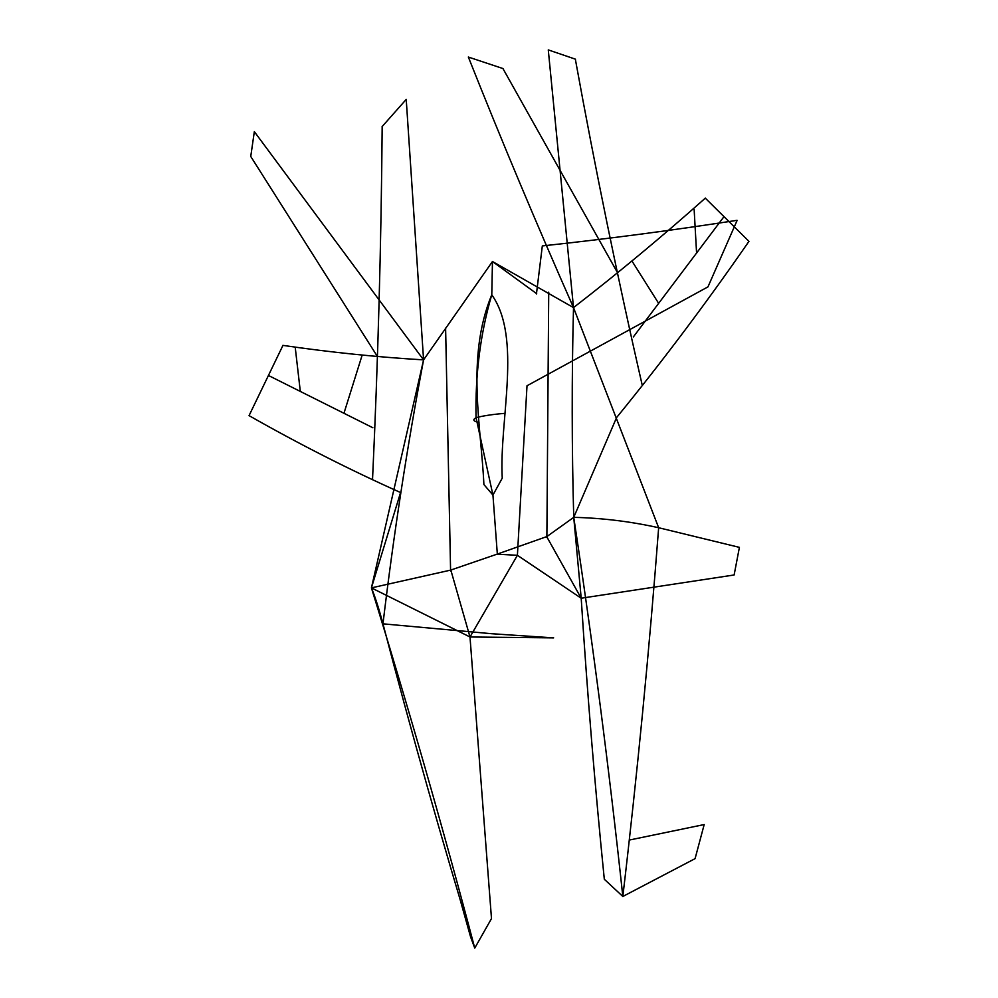 <?xml version="1.0" encoding="UTF-8"?>
<svg xmlns="http://www.w3.org/2000/svg" width="998" height="998" viewBox="0 0 998 998"><rect width="100%" height="100%" fill="white"/><g stroke="black" fill="none" stroke-linecap="round" stroke-linejoin="round"><path stroke-width="0.75" stroke-dasharray="4.99 3.74" d=""/><path stroke-width="1.5" d="M491.777 295.196L492.463 261.513L423.576 359.879C407.159 446.755 393.624 534.741 382.97 623.837C411.638 733.38 442.226 841.476 474.749 948.1C442.887 827.554 408.444 707.482 371.418 587.884L400.46 492.862M616.602 417.513L573.738 517.351C602.231 518.024 630.524 521.48 658.655 527.73C649.261 650.546 637.323 773.462 622.827 896.478C609.204 769.583 592.849 643.199 573.738 517.351L546.854 536.575L496.992 554.189L517.401 555.3L469.996 636.986L491.49 918.584L474.749 948.1L470.582 936.897L459.978 899.086M400.772 492.625C349.861 469.871 299.288 444.197 249.051 415.63L282.921 345.458M406.223 99.413L423.576 359.879C376.857 357.097 329.951 352.257 282.858 345.37M382.172 126.709C381.224 244.198 378.005 361.825 372.528 479.589M406.198 99.426L382.097 126.609M536.687 293.686L492.463 261.513L573.513 307.609C571.704 377.132 571.779 447.042 573.738 517.351L581.198 598.226L546.729 536.699M546.867 537.523L548.725 292.189M629.326 840.054L704.189 824.56L695.082 858.642L622.827 896.478L604.314 879.25C594.983 786.898 587.286 693.223 581.198 598.226L733.992 574.998M575.497 59.194L548.276 49.9L573.513 307.609L658.655 527.73L739.406 547.366M734.129 574.96L739.406 547.378M633.318 336.962L723.999 216.641M696.592 253.243L694.146 209.493M658.468 303.068L632.146 261.314M705.399 198.066C662.36 236.376 618.398 272.891 573.513 307.609C536.712 224.375 501.67 140.868 468.374 57.086M617.513 272.679L502.917 68.525M468.311 57.036L503.042 68.575M492.937 495.07L502.244 478.142C499.025 420.732 522.353 337.798 491.752 294.772C465.804 357.509 481.298 426.919 483.893 484.541L492.937 495.07L476.034 417.576C475.185 374.287 480.437 333.357 491.764 294.772M504.901 413.359C493.486 414.257 483.943 415.667 476.296 417.588C472.291 419.721 473.202 421.331 479.015 422.379M708.044 286.825L527.006 385.764L517.401 555.3L581.198 598.226M616.789 417.314C662.897 360.74 706.946 302.095 748.949 241.354L705.361 198.203M575.372 59.356C595.394 169.535 617.7 278.267 642.313 385.54M496.992 554.189L450.56 570.132L371.418 587.884C375.236 597.153 379.09 609.142 382.97 623.837L491.677 633.718L553.653 637.872L469.996 636.986L450.846 570.12M254.365 131.686L423.576 359.879L371.418 587.884L469.996 636.986M450.597 571.081L445.607 328.142M372.865 427.755L268.425 375.46M300.311 391.378L295.358 348.514M344.16 412.636L362.049 355.475M377.356 356.398L250.735 156.437M254.34 131.624L250.735 156.536M536.437 293.973L542.326 245.932C607.533 238.884 672.44 230.351 737.06 220.321M707.969 286.875L737.035 220.608M497.341 554.214L492.937 494.983"/></g></svg>
